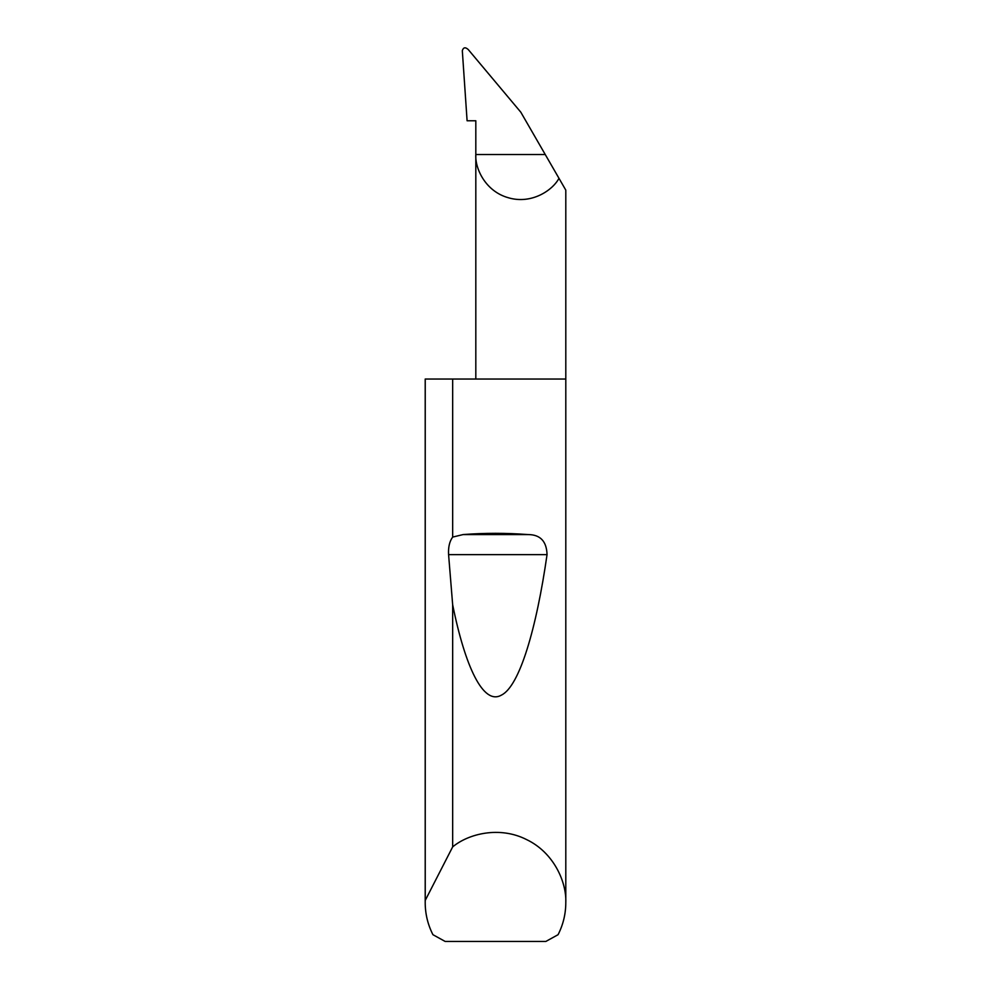 <?xml version="1.0" encoding="UTF-8"?>
<svg xmlns="http://www.w3.org/2000/svg" width="991" height="991" viewBox="0 0 991 991"><rect width="100%" height="100%" fill="white"/><g stroke="black" fill="none" stroke-linecap="round" stroke-linejoin="round"><path stroke-width="1.49" d="M565.799 902.64C565.762 913.937 563.185 924.628 558.069 934.699L545.83 941.45L445.17 941.45L432.931 934.699C427.815 924.628 425.238 913.937 425.201 902.64L425.238 900.398L452.664 846.896C468.421 833.716 499.65 825.875 526.568 839.575C553.833 852.57 566.654 882.114 565.799 902.64L565.799 379.033L452.664 379.033L452.664 537.085L463.107 534.57C484.698 532.91 506.302 532.91 527.893 534.57C540.256 534.558 546.636 541.259 547.044 554.65C536.49 628.207 519.631 686.329 501.396 695.125C483.174 705.691 465.014 666.138 452.664 604.745L448.589 554.65C448.167 547.23 449.53 541.371 452.664 537.085M452.664 846.896L452.664 604.745M425.201 902.64L425.201 379.033L452.664 379.033M565.799 379.033L565.799 190.123L558.986 178.318C552.507 190.483 531.411 204.567 508.42 197.766C485.317 191.374 474.875 168.259 475.816 154.509L475.816 120.766L467.095 120.766L462.314 50.652C463.367 47.308 465.349 46.936 468.248 49.55L520.808 112.194L545.236 154.509L475.816 154.509L475.816 379.033M545.236 154.509L558.986 178.318M425.238 900.398L425.238 379.033M463.107 534.57L527.893 534.57M448.589 554.65L547.044 554.65"/></g></svg>
